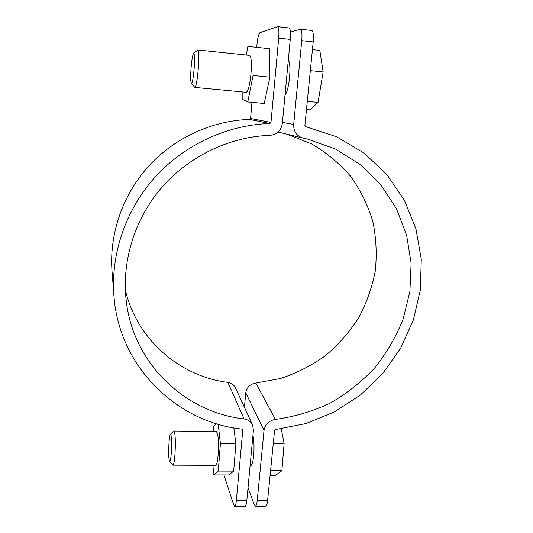 <?xml version="1.0" encoding="UTF-8"?>
<svg xmlns="http://www.w3.org/2000/svg" width="533" height="533" viewBox="0 0 533 533"><rect width="100%" height="100%" fill="white"/><g stroke="black" fill="none" stroke-linecap="round" stroke-linejoin="round"><path stroke-width="0.8" d="M170.393 434.442L173.778 431.11L174.624 432.33C175.457 437.313 175.557 444.875 174.924 455.002C174.398 461.465 173.751 464.849 172.992 465.142L169.587 461.618C170.22 461.938 170.767 459.253 171.233 453.556C171.959 444.395 171.433 432.989 170.393 434.442C169.84 435.175 169.387 437.886 169.021 442.577C168.455 452.557 168.641 458.906 169.587 461.618M173.978 431.017L216.238 431.517L217.197 432.816C219.636 438.739 218.29 466.268 215.612 465.296L172.992 465.142M252.942 435.501C255.254 444.309 253.568 466.255 250.67 465.422L250.124 465.422M193.579 53.433L197.71 49.969C198.816 51.095 199.016 57.224 198.316 68.344C197.31 80.05 196.144 86.406 194.818 87.405L191.307 83.241C192.353 83.248 193.312 78.184 194.192 68.064C194.778 58.423 194.572 53.547 193.579 53.433C192.566 55.072 191.713 60.176 191.014 68.744C190.494 76.812 190.594 81.642 191.307 83.241M197.71 49.969L249.584 55.385C251.29 56.565 251.756 62.641 250.996 73.614C249.79 85.147 248.198 91.376 246.226 92.302L194.818 87.405M288.34 59.856C289.885 62.514 290.292 68.391 289.559 77.472C288.573 86.539 287.047 92.476 285.002 95.287M278.699 38.136C279.212 31.22 278.839 27.396 277.586 26.65L289.046 27.943C290.378 28.689 290.785 32.513 290.265 39.402L278.699 38.136L270.977 122.437L269.858 123.516C227.325 124.869 184.611 144.596 155.07 177.123C125.695 209.802 110.744 253.815 113.909 295.515C118.766 366.298 176.35 422.149 241.935 429.105L242.795 430.131L236.359 500.36C235.972 504.185 235.406 506.183 234.66 506.35L233.8 505.131L223.94 474.93M212.88 465.289L213.846 474.923L228.81 474.936L233.694 471.105L235.879 443.776L233.82 427.886M267.633 500.207L274.562 430.524L275.594 429.525L305.889 423.568L334.531 411.876L360.481 394.953L382.801 373.44L400.663 348.136L413.368 319.953L420.364 289.905L421.277 259.118L415.927 228.784L404.347 200.155L386.838 174.484L363.959 152.984L336.563 136.741L305.775 126.681L304.896 125.435L313.197 41.914L301.765 40.661L293.656 124.436C293.51 131.458 296.621 136.002 302.977 138.08L307.668 139.126L335.577 149.1L360.288 164.59L380.822 184.778L396.432 208.663L406.612 235.16L411.116 263.142L409.904 291.484L403.141 319.1C396.046 336.849 386.505 353.206 374.519 368.17C361.327 382.088 346.417 393.814 329.787 403.341C312.431 411.436 294.303 416.793 275.401 419.418C268.952 420.544 265.161 424.201 264.028 430.391L257.259 500.254L267.633 500.207C267.213 503.998 266.56 505.984 265.681 506.15L255.394 506.217C256.233 506.044 256.853 504.058 257.259 500.254M301.765 40.661C302.291 33.792 301.851 29.975 300.439 29.222L290.425 32.12M278.079 132.051L302.977 138.08M287.26 134.309L311.505 143.843C326.462 152.598 339.514 163.431 350.654 176.336C360.495 190.181 367.877 205.165 372.787 221.295C376.205 237.785 377.031 254.394 375.245 271.137C372.014 287.667 366.411 303.37 358.429 318.241C349.222 332.392 338.155 344.918 325.243 355.817C311.459 365.591 296.568 373.153 280.565 378.497L255.873 383.06C250.11 384.02 246.739 387.278 245.753 392.834L244.427 407.305M255.394 506.217L254.421 504.998L248.005 487.948M300.439 29.222L311.772 30.494C313.264 31.254 313.737 35.065 313.197 41.914M277.586 26.65L259.904 32.72C258.658 33.806 257.699 37.636 257.019 44.212L256.746 47.35M242.868 91.982L242.835 99.551L247.765 101.956L264.201 103.482L269.918 77.158L269.778 48.756L247.898 46.404L246.259 55.039M251.969 102.343L250.57 118.466L249.584 119.425C211.901 120.591 174.258 137.94 148.247 166.602C122.39 195.398 109.212 234.267 112.023 271.324L113.909 295.515M236.359 500.36L246.839 500.307L253.435 430.264L252.549 424.954C250.863 421.563 248.045 419.564 244.081 418.951C185.717 412.449 134.243 364.699 126.468 302.704C121.238 263.122 133.83 220.336 161.079 188.276C188.482 156.356 229.303 136.728 270.078 135.329C277.02 134.523 281.104 130.558 282.35 123.436L290.265 39.402M246.839 500.307C246.439 504.125 245.846 506.11 245.053 506.283L234.66 506.35M252.549 424.954L235.473 387.851C233.954 384.793 231.422 382.974 227.884 382.394C179.721 376.405 136.695 339.421 125.342 289.792M307.288 101.403L318.048 102.423L310.053 109.905L306.475 109.578M310.346 70.642L323.151 71.955L318.048 102.423M312.431 49.622L319.813 50.415L323.151 71.955M269.778 48.756L247.898 46.404M269.918 77.158L253.068 75.479L253.095 46.977M247.765 101.956L253.068 75.479M281.257 428.878L284.116 443.416L273.289 443.316M284.116 443.416L281.89 470.712L270.571 470.686M281.89 470.712L275.654 475.289L270.111 475.283M213.846 474.923L218.277 471.072L220.395 443.643L218.23 424.235M216.171 423.622L213.593 426.733L213.233 431.483M220.395 443.643L235.879 443.776M218.277 471.072L233.694 471.105M242.795 430.131L242.442 429.312M293.656 124.436L282.443 122.397M275.401 419.418L255.873 383.06M264.028 430.391L245.753 392.834M270.977 122.437L250.57 118.466M269.858 123.516L249.584 119.425M244.081 418.951L227.884 382.394"/></g></svg>
